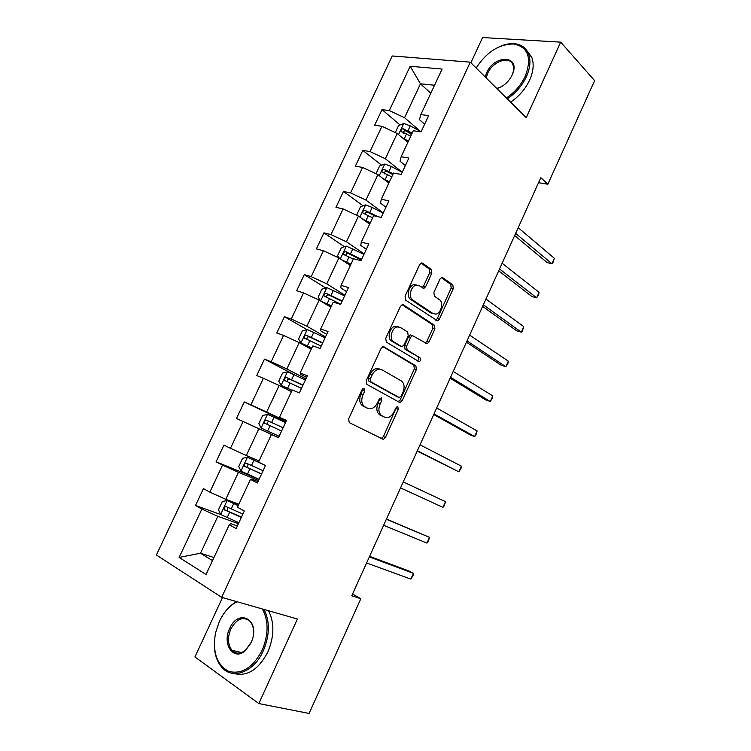 <?xml version="1.0" encoding="UTF-8"?>
<svg xmlns="http://www.w3.org/2000/svg" width="751" height="751" viewBox="0 0 751 751"><rect width="100%" height="100%" fill="white"/><g stroke="black" fill="none" stroke-linecap="round" stroke-linejoin="round"><path stroke-width="1.13" d="M364.254 388.52L362.057 389.731L348.624 418.917L349.271 422.625L383.348 439.382L385.423 437.495L398.255 409.351L397.88 406.835L397.204 406.742L395.815 408.028L394.153 411.67C392.538 414.965 390.379 416.946 387.676 417.584L384.596 417.171L381.912 415.754C378.654 413.397 378.044 409.52 380.072 404.104L381.771 400.414L381.367 397.842L379.236 399.034L377.537 402.743C375.922 406.056 373.735 408.046 370.975 408.713L367.699 408.281L364.92 406.817C361.541 404.385 360.884 400.414 362.958 394.904L364.686 391.149L364.254 388.52M431.787 273.308L431.29 269.449L422.606 263.216L421.32 263L419.631 264.634L405.071 296.279L405.615 300.156L437.608 320.874L439.354 319.194L453.275 288.656L452.834 284.911L442.818 277.72L441.626 277.513L439.955 279.147L433.9 292.383L434.378 296.166L439.438 299.658C443.794 302.259 441.231 313.167 436.049 314.115L433.055 313.618L412.759 300.024C408.215 297.415 410.637 286.3 415.988 285.22L419.311 285.755L423.94 288.318L425.667 286.657L431.787 273.308L429.675 272.763L429.178 268.905L421.067 263.094M222.493 597.561L194.922 656.928L258.832 703.565L297.424 619.002L221.676 597.336L470.276 62.164L526.235 117.654L560.697 42.14L594.614 80.62L547.855 184.248L540.823 177.677L351.759 595.768L360.837 598.725L352.557 594.013M258.832 703.565L309.074 713.45L360.837 598.725M384.136 346.84L382.963 346.671L381.057 348.455L366.253 380.626L366.863 384.39L399.316 402.254L400.292 402.395L402.254 400.574L416.401 369.548L415.894 365.906L383.526 346.633M385.742 338.279L400.424 306.38L402.217 304.662L403.447 304.859L434.435 325.249L434.913 328.938L428.915 342.09L427.112 343.808L412.477 335.603L410.647 337.33L406.573 346.23L407.108 349.957L420.175 357.955C421.161 359.41 420.842 360.677 419.227 361.729L386.314 342.099L385.742 338.279M221.676 597.336L156.386 554.989L392.247 55.968L470.276 62.164M400.039 124.957L382.006 109.637L374.636 125.267L381.921 126.299L370.027 151.58L362.808 150.378L355.383 166.14L362.573 167.435L350.586 192.923L343.46 191.449L335.969 207.332L343.066 208.909L330.975 234.603L323.944 232.857L316.396 248.872L323.39 250.731L311.205 276.64L304.277 274.613L296.664 290.759L303.554 292.899L291.275 319.015L284.441 316.706L276.772 332.984L283.559 335.415L271.167 361.757L264.446 359.147L256.711 375.566L263.394 378.288L250.9 404.845L244.282 401.945L236.481 418.504L243.061 421.518L230.454 448.3L223.948 445.108L216.081 461.799L222.549 465.113L209.848 492.13L203.446 488.629L195.513 505.461L201.869 509.084L179.132 557.43L206.027 574.515L229.29 524.705L236.114 528.591L244.319 510.999L237.447 507.235L250.449 479.41L257.386 482.968L265.516 465.526L258.532 462.1L271.421 434.51L278.471 437.739L286.535 420.457L279.438 417.349L286.338 420.879M382.006 109.637L389.318 110.575L410.159 66.266L442.104 69.045L420.832 114.584L428.661 115.588L421.067 131.866L413.285 130.758L401.147 156.743L408.873 158.029L401.222 174.448L393.524 173.059L381.292 199.259L388.915 200.836L381.198 217.396L373.604 215.706L361.259 242.141L368.788 244.009L361.006 260.71L353.514 258.729L341.067 285.38L348.492 287.549L340.635 304.399L333.256 302.109L320.696 328.994L328.018 331.473L320.095 348.464L312.82 345.864L300.156 372.975L307.366 375.772L299.367 392.914L292.205 389.994L279.438 417.349M402.236 172.261L385.347 158.743L397.185 133.471L407.849 142.39M405.371 165.549L400.058 161.249L401.147 156.743M397.185 133.471L381.921 126.299M385.347 158.743L370.027 151.58M383.282 212.927L365.972 200.095L377.913 174.607L388.84 183.103M385.939 207.22L380.494 203.145L381.292 199.259M377.913 174.607L362.573 167.435M365.972 200.095L350.586 192.923M364.169 253.913L346.436 241.784L358.48 216.091L369.67 224.136M366.347 249.238L360.771 245.389L361.259 242.141M358.48 216.091L343.066 208.909M346.436 241.784L330.975 234.603M344.906 295.237L326.741 283.822L338.889 257.912L350.351 265.507M346.596 291.613L340.879 287.99L341.067 285.38M338.889 257.912L323.39 250.731M326.741 283.822L311.205 276.64M325.483 336.899L306.887 326.206L319.128 300.081L330.872 307.215M326.676 334.336L320.818 330.956L320.696 328.994M319.128 300.081L303.554 292.899M306.887 326.206L291.275 319.015M305.901 378.898L286.863 368.948L299.208 342.606L311.224 349.271M306.586 377.424L300.588 374.28L300.156 372.975M299.208 342.606L283.559 335.415M286.863 368.948L271.167 361.757M286.159 421.255L266.671 412.046L279.119 385.479L291.426 391.675M279.119 385.479L263.394 378.288M266.671 412.046L250.9 404.845M259.086 460.917L246.309 455.51L258.86 428.718L278.518 437.636M278.499 437.683L271.421 434.51M258.86 428.718L243.061 421.518M246.309 455.51L230.454 448.3M238.846 504.25L225.769 499.34L238.433 472.323L258.551 480.471M257.997 481.644L251.651 479.082L250.449 479.41M238.433 472.323L222.549 465.113M225.769 499.34L209.848 492.13M213.969 557.524L200.526 553.224L217.828 516.294L238.414 523.663M237.335 525.982L230.829 523.672L229.29 524.705M217.828 516.294L201.869 509.084M212.524 560.622L200.526 553.224L179.132 557.43M560.697 42.14L482.583 37.55L470.877 62.755M538.561 182.681L547.855 184.248M430.792 93.255L420.457 83.812L404.564 117.729L420.41 131.387M434.538 85.239L420.457 83.812L410.159 66.266M424.634 124.215L419.462 119.7L420.832 114.584M404.564 117.729L389.318 110.575M238.32 505.385L227.224 500.588L222.39 501.433L218.485 509.779L220.691 514.548L195.513 505.461M258.335 478.969L216.081 461.799M278.546 437.58L236.481 418.504M285.981 421.63L244.282 401.945M295.124 375.134L264.446 359.147M307.037 329.623L284.441 316.706M325.765 288.009L304.277 274.613M344.446 246.75L323.944 232.857M363.062 205.821L343.46 191.449M381.592 165.22L362.808 150.378M411.464 134.654L409.135 132.683M362.864 388.708L360.921 394.125C358.856 399.626 359.513 403.587 362.893 406.019L364.92 406.817M366.601 407.849L362.893 406.019M383.442 416.711L379.893 414.956C376.636 412.599 376.016 408.722 378.044 403.315L379.968 398.077M381.057 438.575L383.414 436.66L396.472 407.117M398.19 401.635L400.227 399.804L414.355 368.835L413.839 365.202L382.954 346.68M370.243 379.077L370.665 381.705L399.091 397.486L401.147 396.321L402.902 392.491C404.902 387.187 404.338 383.301 401.194 380.851L381.921 369.783L378.363 369.285C375.725 369.98 373.623 371.923 372.055 375.125L370.243 379.077L368.197 378.316L368.619 380.945L370.665 381.705M397.317 396.828L368.619 380.945M379.875 369.051L376.317 368.553C373.679 369.248 371.576 371.182 370.008 374.373L372.055 375.125M368.197 378.316L370.008 374.373M402.067 304.709L432.36 324.62L434.435 325.249M425.197 343.104L426.85 341.433L432.839 328.309L432.36 324.62M412.111 335.481L410.403 334.946L408.582 336.673L404.507 345.554L405.042 349.271L420.175 357.955M417.406 360.959C418.842 359.767 419.077 358.537 418.11 357.26M400.311 327.38L397.148 326.91C391.581 327.905 388.952 339.302 393.702 341.761L401.137 346.305L402.254 346.474L404.122 344.718L408.206 335.8L407.68 332.036L400.311 327.38M398.227 326.732L395.064 326.253C389.497 327.248 386.878 338.617 391.637 341.076L393.702 341.761M399.692 345.826L391.637 341.076M422.071 287.661L423.555 286.084L429.675 272.763M417.03 285.07L413.885 284.648C408.525 285.718 406.122 296.814 410.666 299.424L412.759 300.024M430.971 313.007L433.055 313.618L430.971 313.007L410.666 299.424M435.749 320.179L437.279 318.574L451.182 288.093L450.731 284.357L441.335 277.626M220.691 514.548L238.865 522.705M227.224 500.588L238.198 505.639M366.591 562.968L410.835 579.105L413.425 573.323L409.088 571.06L369.595 556.341M242.892 514.05L226.342 506.718C224.399 506.718 223.751 507.742 224.389 509.788L241.334 517.401M241.465 517.11L227.882 511.215L227.365 510.877L227.497 508.136M410.835 579.105L413.266 575.088L413.425 573.323L369.332 556.913M237.072 601.739L234.406 603.231C228.201 607.277 223.188 613.342 219.367 621.415L215.481 633.093C212.392 652.056 216.757 664.795 228.548 671.3C241.606 674.764 252.805 667.761 262.146 650.282C268.642 634.492 268.708 620.72 262.343 608.967M264.07 609.455C270.022 621.452 269.778 635.233 263.319 650.807C254.11 671.91 232.81 680.134 222.024 667.536C216.908 661.744 214.335 653.886 214.307 643.954M229.722 628.409C237.945 608.798 259.302 618.43 252.439 639.308L251.106 642.837L245.07 650.91C233.308 661.246 221.874 643.823 229.722 628.409M253.303 635.477C254.035 629.601 253.012 624.945 250.224 621.499C243.371 615.97 236.912 618.439 230.857 628.916C227.375 637.515 227.75 644.63 231.956 650.263C235.833 654.083 240.329 654.093 245.455 650.3L251.547 641.814M268.548 610.741C274.519 622.692 274.293 636.426 267.872 651.934C258.541 669.648 247.239 676.839 233.955 673.506M233.298 651.492L232.763 650.46M222.296 615.97C225.844 610.188 230.041 605.747 234.885 602.631L236.621 601.607M506.39 97.977C514.735 92.392 521.034 85.126 525.296 76.189C532.008 57.94 528.244 47.21 513.984 43.999C499.171 43.971 486.573 51.979 476.181 68.022M499.546 46.637C504.944 44.243 510.023 43.276 514.792 43.736C521.382 44.525 525.944 47.829 528.469 53.659C530.976 60.211 530.281 67.89 526.395 76.705C522.086 85.764 515.712 93.143 507.282 98.86M485.212 76.968L486.62 72.819C494.402 54.288 520.762 55.105 512.539 74.105L512.135 75.044C508.615 81.953 503.536 86.459 496.899 88.562M511.947 75.447L512.332 74.556C513.815 70.763 514.003 67.459 512.886 64.652C509.6 55.424 492.694 61.422 487.69 73.326L486.207 77.963M526.855 50.608L531.68 57.095C534.186 63.647 533.501 71.307 529.633 80.085C525.343 89.106 518.997 96.457 510.586 102.136M496.787 88.449L501.077 86.872M261.188 463.405L247.501 457.293L242.62 458.279L238.743 466.549L241.024 471.13L259.095 479.307M247.501 457.293L264.023 464.794M383.63 525.296L426.943 543.104L429.516 537.35L386.465 519.035M263.094 470.727L246.657 463.329C244.751 463.339 244.084 464.334 244.657 466.324L261.545 474.041M261.611 473.909L248.14 467.911L247.558 467.516L247.877 464.747M426.943 543.104L428.277 541.509L429.516 537.35L386.352 519.279M285.549 422.55L267.609 414.355L262.681 415.481L258.832 423.686L261.188 428.079L279.156 436.265M400.536 487.906L442.94 507.338L445.493 501.63L403.249 481.917M283.127 427.76L266.802 420.297C264.925 420.316 264.249 421.292 264.765 423.226L281.587 431.055M264.765 423.226L267.591 424.522C266.887 422.466 267.609 421.518 269.759 421.677L283.108 427.788M400.546 487.887L442.94 507.338L444.216 505.874L445.493 501.63M305.394 379.987L287.558 371.773L282.573 373.031L278.762 381.17L281.184 385.385L292.055 390.313M281.184 385.385L291.989 390.464M417.19 451.088L458.823 471.825L461.358 466.155L420.025 444.827M302.991 385.15L286.779 377.622C284.929 377.65 284.244 378.607 284.713 380.485L301.47 388.417M287.426 381.855C286.844 379.846 287.595 378.936 289.67 379.114L302.906 385.319M417.34 450.75L458.823 471.825L461.058 468.22L461.358 466.155M325.08 337.762L307.337 329.539L302.315 330.938L298.532 339.001L301.01 343.038L311.853 347.929M301.01 343.038L311.721 348.22M433.721 414.533L470.098 434.82L474.604 436.547L477.12 430.924L436.678 407.99M322.695 342.888L306.586 335.303C304.775 335.34 304.08 336.27 304.502 338.1L321.184 346.127M307.009 339.358C306.737 337.471 307.544 336.655 309.421 336.899L322.545 343.207M434.012 413.876L474.604 436.547L475.768 435.336L477.12 430.924M320.752 301.067L331.491 305.892M323.268 302.597L331.285 306.324M326.826 287.699L320.611 300.944L318.133 297.189L321.879 289.182L326.948 287.661L344.606 295.894M450.14 378.232L485.728 399.917L490.272 401.513L492.769 395.927L453.21 371.416M342.231 300.973L326.244 293.322C324.451 293.378 323.747 294.289 324.122 296.072L340.738 304.183M326.507 297.255C326.45 295.49 327.276 294.749 329.004 295.03L342.015 301.433M450.572 377.265L490.272 401.513L492.374 398.19L492.769 395.927M342.024 259.996L350.961 264.192M344.793 261.827L350.698 264.765M339.358 258.231L337.575 255.706L341.292 247.764L346.408 246.112L363.963 254.364M466.437 342.184L501.246 365.258L505.836 366.713L508.324 361.165L469.638 335.106M361.616 259.395L345.732 251.688C343.967 251.754 343.254 252.655 343.592 254.382L353.327 259.142M345.892 255.518C345.986 253.876 346.831 253.209 348.426 253.509L361.334 259.996M435.796 320.161L436.819 320.846M467.009 340.907L505.836 366.713L507.883 363.522L508.324 361.165M362.686 219.114L370.281 222.84M366.084 221.554L369.943 223.554M357.776 215.762L356.866 214.561L360.555 206.685L365.699 204.901L372.167 207.436L383.17 213.162M482.621 306.389L516.669 330.815L521.297 332.149L523.766 326.638L485.944 299.048M377.997 216.682L365.061 210.393C363.324 210.477 362.611 211.36 362.902 213.04L372.618 217.828M365.146 214.138C365.361 212.617 366.216 212.007 367.699 212.317L374.909 215.997M483.334 304.812L521.297 332.149L522.292 331.294L523.766 326.638M382.879 178.466L389.431 181.817M386.662 181.404L389.037 182.662M376.007 173.716L379.649 165.933L384.85 164.028L391.309 166.487L402.217 172.298M498.702 270.839L531.99 296.617L536.655 297.818L539.105 292.336L502.128 263.254M393.224 173.706L384.24 169.435C382.531 169.529 381.799 170.393 382.052 172.026L391.759 176.851M384.437 173.875C384.127 172.11 384.925 171.303 386.812 171.463L392.82 174.579M499.546 268.971L536.655 297.818L538.58 294.89L539.105 292.336M402.705 138.09L408.441 141.132M406.648 141.385L407.981 142.108M395.289 132.58L398.603 125.511L403.831 123.483L410.299 125.868L421.114 131.772M514.66 235.542L547.197 262.643L551.91 263.714L554.341 258.278L518.209 227.694M412.196 133.087L403.259 128.806C401.569 128.909 400.837 129.763 401.062 131.359L410.741 136.194M403.334 133.209C403.165 131.509 403.982 130.758 405.765 130.937L411.726 134.091M515.637 233.383L551.91 263.714L552.802 263.085L554.341 258.278M360.921 394.125L362.958 394.904M365.671 407.474L367.699 408.281M379.734 399.635L381.771 400.414M378.044 403.315L380.072 404.104M379.893 414.956L381.912 415.754M382.578 416.364L384.596 417.171M396.228 408.572L398.255 409.351M383.414 436.66L385.423 437.495M362.649 390.37L364.686 391.149M413.839 365.202L415.894 365.906M414.355 368.835L416.401 369.548M400.227 399.804L402.254 400.574M397.054 396.725L399.091 397.486M402.62 304.615L403.447 304.859M432.839 328.309L434.913 328.938M426.85 341.433L428.915 342.09M408.582 336.673L410.647 337.33M404.507 345.554L406.573 346.23M405.042 349.271L407.108 349.957M399.072 345.629L401.137 346.305M423.555 286.084L425.667 286.657M441.86 277.476L442.818 277.72M450.731 284.357L452.834 284.911M451.182 288.093L453.275 288.656M437.279 318.574L439.354 319.194M421.564 262.944L422.606 263.216M429.178 268.905L431.29 269.449M227.102 500.607L220.634 514.426M229.609 512.323L227.121 517.646M233.664 503.658L231.177 508.971M227.882 511.215L224.774 510.079M247.379 457.321L240.968 471.018M249.923 468.877L247.455 474.144M253.941 460.288L251.482 465.545M248.14 467.911L245.098 466.653M267.487 414.383L261.123 427.967M270.069 425.789L267.628 431.018M274.049 417.265L271.618 422.484M269.759 421.677L266.802 420.297M287.426 371.811L281.118 385.282M290.046 383.057L287.624 388.239M293.998 374.608L291.576 379.781M289.67 379.114L286.779 377.622M307.206 329.576L300.944 342.935M309.863 340.682L307.459 345.817M313.787 332.299L311.383 337.434M309.421 336.899L306.586 335.303M329.52 298.645L327.136 303.751M333.406 290.337L331.022 295.425M329.004 295.03L326.244 293.322M346.277 246.15L340.325 258.86M349.008 256.955L346.643 262.015M352.867 248.712L350.501 253.763M348.426 253.509L345.732 251.688M365.577 204.948L359.879 217.095M368.337 215.612L365.99 220.625M372.167 207.436L369.821 212.449M367.699 212.317L365.061 210.393M384.719 164.075L379.283 175.678M387.516 174.598L385.188 179.573M391.309 166.487L388.99 171.453M386.812 171.463L384.24 169.435M403.7 123.539L398.528 134.589M406.535 133.913L404.226 138.851M410.299 125.868L408 130.805M405.765 130.937L403.259 128.806M381.339 438.546L383.348 439.382M398.255 401.625L400.292 402.395M376.317 368.553L378.363 369.285M425.488 343.282L427.112 343.808M410.403 334.946L412.477 335.603M417.997 361.315L419.227 361.729M395.064 326.253L397.148 326.91M422.409 287.896L423.94 288.318M413.885 284.648L415.988 285.22M436.115 320.424L437.608 320.874M227.365 510.877L224.389 509.788M231.956 650.263L241.54 652.563M245.455 650.3L245.07 650.91M234.406 603.231L234.885 602.631M531.68 57.095L528.469 53.659M513.984 43.999L514.792 43.736M247.558 467.516L244.657 466.324M287.117 381.715L284.713 380.485M305.873 338.87L304.502 338.1M325.155 296.701L324.122 296.072M344.446 254.955L343.592 254.382M363.653 213.584L362.902 213.04M382.738 172.561L382.052 172.026M401.672 131.876L401.062 131.359"/></g></svg>
